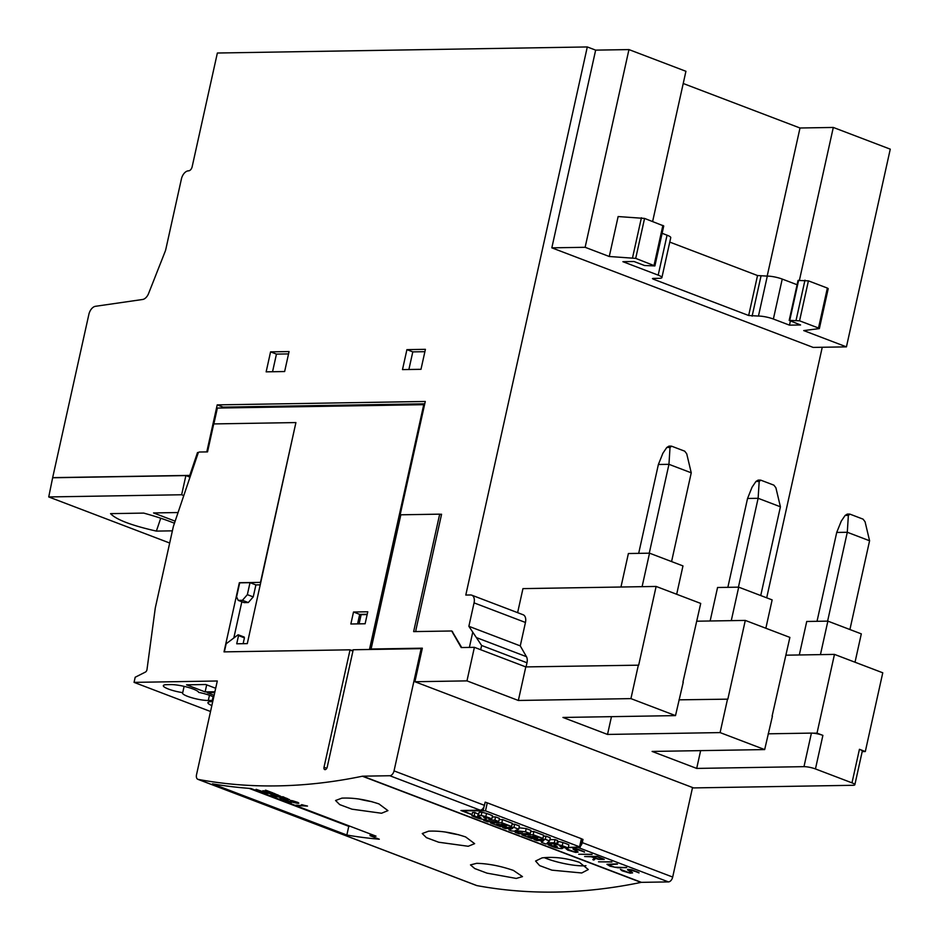 <?xml version="1.0" encoding="UTF-8"?>
<svg xmlns="http://www.w3.org/2000/svg" width="939" height="939" viewBox="0 0 939 939"><rect width="100%" height="100%" fill="white"/><g stroke="black" fill="none" stroke-linecap="round" stroke-linejoin="round"><path stroke-width="1.41" d="M476.648 863.328C488.104 863.587 500.358 865.946 513.422 870.418L522.495 876.615L516.274 878.435L486.989 873.141L474.735 868.552L470.486 864.889L476.648 863.328M585.959 865.688A26.656 5 12.5 0 1 583.307 865.852A26.656 5 12.5 0 1 544.197 857.612M542.096 857.882C553.857 856.544 566.311 858.035 579.445 862.342L588.307 869.549L581.734 872.977L551.909 870.16L539.632 865.605L535.582 861.04L542.096 857.882M341.902 798.138C353.522 797.61 365.87 799.535 378.957 803.925L387.936 810.627L381.539 813.244L351.972 809.183L339.718 804.617L335.563 800.498L341.902 798.138M428.595 831.179C440.215 830.639 452.563 832.564 465.65 836.954L474.629 843.656L468.232 846.274L438.666 842.224L426.412 837.647L422.257 833.539L428.595 831.179M172.389 530.84L156.379 531.098L160.722 518.234M156.379 531.098C131.401 525.441 116.131 519.619 110.556 513.645L143.69 513.093A77.479 14.519 12.5 0 1 174.454 523.246M175.159 521.168L153.562 512.94L178.07 512.53M198.516 452.516L197.495 452.539L189.784 475.392L52.666 477.646L48.734 496.942L181.638 494.759L183.798 495.581M52.983 477.763L185.887 475.58L181.638 494.759M185.887 475.58L190.018 477.153M169.689 543.024L48.734 496.942M326.772 768.313L324.014 767.257A2.5 1.514 110.9 0 0 324.718 769.569A2.5 1.514 110.9 0 0 327.195 767.21L353.228 649.753L421.142 648.638L394.04 770.884A5 3.028 110.9 0 1 389.802 775.731L362.794 776.177A5 3.028 -69.1 0 0 362.372 776.224A999.765 605.96 110.9 0 1 198.235 779.417A5 3.028 110.9 0 1 197.906 779.335A5 3.028 110.9 0 1 196.521 774.71L217.296 680.998L134.054 682.371L135.193 677.242L145.392 672.089A2.5 1.514 -69.1 0 0 147 669.507L155.287 607.979L173.351 526.486L198.047 453.361A1.667 1.009 110.9 0 1 199.385 452.023L207.531 451.894L213.728 423.923L295.914 422.573L260.49 582.38L239.351 582.72L224.01 651.877L350.059 649.811L352.888 651.279M224.351 651.877L226.146 643.778L237.896 634.917L238.541 635.597L236.722 643.79L247.297 643.614L295.914 422.573M260.326 584.844L255.901 584.915L250.009 582.673L247.356 594.657L242.415 600.303L238.189 600.373L236.605 596.817L239.703 582.837L250.009 582.673M210.536 711.504L134.054 682.371M211.85 705.576A15.001 2.817 12.5 0 1 207.918 702.654A15.001 2.817 12.5 0 1 211.392 701.644L212.719 701.621M213 700.377A16.245 3.04 12.5 0 1 212.261 700.4L208.305 700.471A15.001 2.817 12.5 0 1 191.802 697.747A15.001 2.817 12.5 0 1 182.518 692.97A15.001 2.817 12.5 0 1 182.718 692.642A15.001 2.817 12.5 0 1 163.327 685.658A15.001 2.817 12.5 0 1 166.813 684.66L170.781 684.59A16.245 3.04 12.5 0 1 187.87 687.313A16.245 3.04 12.5 0 1 198.692 692.383A16.245 3.04 12.5 0 1 213.728 697.067M214.115 695.33L207.296 692.736L214.726 692.606M214.914 691.75L205.125 691.902L186.544 684.824L205.782 684.508L215.677 688.287M241.839 601.77L233.811 638.004M206.686 684.86L205.125 691.902M182.718 692.642L184.114 686.362M766.694 597.826L822.247 347.254M862.19 751.587L865.312 751.54L882.766 672.794L834.466 654.389L817.012 733.136L822.893 735.378A8.334 1.561 12.5 0 0 813.374 733.195A8.334 1.561 12.5 0 0 811.413 733.101L768.172 733.817M222.919 407.984L223.106 407.127L424.757 403.817M400.812 514.912L400.12 514.924L425.273 401.469L217.214 404.885L223.106 407.127M217.214 404.885L206.791 451.905M255.901 584.915L253.237 596.899L248.295 602.545L244.07 602.615L238.189 600.373M243.788 637.158L244.422 637.839L243.131 643.684M353.123 650.234L350.282 650.281M213.857 423.923L217.379 408.066L423.747 404.686L369.473 649.495M350.846 624.001L353.51 612.017L367.771 611.782L365.118 623.766L350.846 624.001M324.014 767.257L350.059 649.811M359.097 623.872L361.139 614.669L367.161 614.576M276.136 795.638L277.627 795.908A999.765 605.96 -69.1 0 0 279.083 795.979L274.235 793.643A999.765 605.96 110.9 0 1 269.951 793.443L276.136 795.638M278.237 795.169L279.446 795.803M275.608 795.673L272.897 794.805L271.477 795.861L270.549 795.509L271.981 794.453L269.235 793.408A999.765 605.96 110.9 0 1 264.246 793.103L263.401 792.774A999.765 605.96 -69.1 0 0 274.094 793.349L279.975 796.295A999.765 605.96 110.9 0 1 278.425 796.225L275.655 795.521L280.397 796.061M270.725 795.38L272.932 794.652L275.655 795.521M264.023 792.821L269.27 793.255L271.981 794.453M278.249 795.11L274.235 793.643M274.247 793.584L269.951 793.443M292.71 800.791L298.062 802.481L298.449 803.338A999.765 605.96 110.9 0 1 297.393 803.291L284.188 800.474L291.149 803.127A999.765 605.96 110.9 0 1 290.433 803.08L281.677 799.746L296.595 802.962A999.765 605.96 -69.1 0 0 297.534 803.009L291.865 800.838A999.765 605.96 110.9 0 1 291.278 800.814L290.409 800.486A999.765 605.96 -69.1 0 0 291.055 800.521L292.71 800.791M292.146 802.094L298.86 803.103M282.956 800.028L290.574 802.904M290.75 800.498L297.921 802.833M303.99 805.263L307.499 806.073A999.765 605.96 110.9 0 1 296.794 805.509L295.949 805.181A999.765 605.96 -69.1 0 0 305.257 805.697L301.466 804.723A999.765 605.96 -69.1 0 0 302.217 804.758L303.99 805.263M296.571 805.228L307.358 806.026M301.924 804.746L305.257 805.697M285.245 799.112L286.735 799.371A999.765 605.96 -69.1 0 0 288.179 799.441L283.332 797.117A999.765 605.96 110.9 0 1 279.047 796.918L285.245 799.112M287.334 798.643L288.543 799.265M284.717 799.136L282.005 798.267L280.573 799.324L279.658 798.972L281.078 797.915L278.331 796.871A999.765 605.96 110.9 0 1 273.355 796.577L272.498 796.249A999.765 605.96 -69.1 0 0 283.202 796.824L289.083 799.77A999.765 605.96 110.9 0 1 287.534 799.699L284.752 798.995L289.494 799.535M279.834 798.843L282.04 798.127L284.752 798.995M273.12 796.284L278.378 796.73L281.078 797.915M287.357 798.584L283.332 797.117M283.355 797.058L279.047 796.918M270.596 792.258L265.268 790.227A999.765 605.96 -69.1 0 0 265.983 790.262L272.979 792.927L265.256 791.331L267.028 792.176L266.3 792.739A999.765 605.96 110.9 0 1 265.772 792.704L257.192 790.415L256.218 789.347L264.939 792.375A999.765 605.96 -69.1 0 0 265.408 792.399L265.76 791.87L262.908 790.673L270.62 792.199L265.455 790.239M265.256 791.331L272.721 792.833M263.237 792.093L267.169 792.457M255.866 789.488L259.469 791.061M263.777 790.849L266.113 792.14M476.261 885.36A5 3.028 -69.1 0 0 476.566 885.512A5 3.028 -69.1 0 0 476.883 885.594A999.765 605.96 -69.1 0 0 641.02 882.402L362.372 776.224M370.013 835.675L379.297 839.22A999.765 605.96 110.9 0 1 346.843 835.041L212.46 783.842A999.765 605.96 -69.1 0 0 250.924 788.49L376.011 836.144A999.765 605.96 110.9 0 1 370.013 835.675L370.377 833.996M592.098 854.431L578.694 854.267L592.098 854.431M579.128 854.267L591.699 854.279M611.911 861.99L598.507 861.826L611.911 861.99M598.941 861.814L611.512 861.838M638.837 872.484L629.036 869.702L632.593 872.883L630.233 873.188L622.146 870.829L620.397 869.373L629.365 872.812L631.372 872.261L627.581 869.901L627.968 869.326L631.877 869.831L638.837 872.484M628.59 869.96L631.278 869.749L639.001 872.93M620.503 869.408L627.639 872.507L632.546 872.765M627.545 869.573L631.466 872.519M614.576 867.178L626.712 867.624L617.874 867.777L610.068 866.228L606.946 864.314L616.888 863.88L608.014 864.678L614.576 867.178M607.04 864.291L610.104 866.063L615.421 867.378L626.313 867.472M608.014 864.678L617.451 864.103M599.317 859.267L603.155 859.208L597.216 856.72L592.239 856.802L599.317 859.267M601.782 858.457L603.155 859.208M598.706 859.349L595.596 858.41L593.859 860.054L592.814 859.654L594.551 858.011L591.406 856.814L584.633 856.532L597.063 856.333L604.153 859.267L598.706 859.349L604.223 859.443M592.943 859.525L593.894 859.889L595.631 858.246L598.742 859.197M585.079 856.532L591.441 856.65L594.551 858.011M601.817 858.293L597.216 856.72M597.251 856.556L592.239 856.802M584.351 851.72L574.539 848.938L578.095 852.119L575.748 852.424L567.649 850.065L565.9 848.61L574.868 852.049L576.875 851.509L573.083 849.138L573.483 848.563L577.391 849.067L584.351 851.72M574.093 849.196L576.781 848.985L584.504 852.166M566.017 848.645L573.142 851.743L578.06 852.002M573.06 848.809L576.969 851.755M579.105 847.201A5 3.028 110.9 0 1 578.048 847.459L568.295 847.624M565.149 847.671L562.672 847.717M541.697 841.274L539.632 840.487M509.173 828.879L508.163 828.503M472.059 814.747L460.92 810.498L480.216 810.181A5 3.028 -69.1 0 0 484.442 805.333L485.158 802.141L487.271 802.845L581.394 838.703L581.969 839.09L580.196 847.072L485.498 810.838L462.739 810.815L472.106 814.547M641.02 882.402A5 3.028 -69.1 0 1 641.454 882.355L668.462 881.909A5 3.028 -69.1 0 0 672.688 877.061L692.536 787.528M534.045 839.513L545.301 839.325L549.573 840.957L547.273 842.882L554.315 842.764L556.862 843.738L545.606 843.915L541.463 842.342L543.869 840.417L536.732 840.534L534.045 839.513L534.432 837.776M543.435 836.18L546.005 836.133L545.301 839.325M546.005 836.133L550.289 837.764L549.573 840.957M549.867 839.654L555.031 839.572L554.315 842.764M555.031 839.572L557.566 840.534L556.862 843.738M541.873 840.452L541.463 842.342M502.682 827.564L513.938 827.376L518.704 829.196L515.229 830.604L525.5 831.79L530.23 833.586L518.974 833.773L515.147 832.318L522.589 832.189L511.438 830.898L508.938 829.947L512.671 828.421L505.252 828.55L502.682 827.564L503.069 825.827M512.072 824.231L514.642 824.184L513.938 827.376M514.642 824.184L519.42 826.003L518.704 829.196M519.021 827.764L526.216 828.585L525.5 831.79M526.216 828.585L530.934 830.393L530.23 833.586M515.358 831.355L515.147 832.318M509.255 828.48L508.938 829.947M483.608 820.299L494.865 820.111L498.715 821.578L487.458 821.766L483.608 820.299L483.796 819.454M492.247 816.977L495.581 816.918L494.865 820.111M495.581 816.918L499.431 818.385L498.715 821.578M471.848 815.721L474.16 815.674A18.393 3.451 -167.5 0 0 477.446 817.223A5.235 0.986 -167.5 0 0 479.477 817.892L481.073 817.869A81.986 15.364 -167.5 0 0 479.136 816.648A7.195 1.35 12.5 0 1 478.315 815.768A7.195 1.35 12.5 0 1 478.385 815.639A4.859 0.916 12.5 0 1 481.167 815.58A5.88 1.103 12.5 0 1 485.815 816.648A17.266 3.24 12.5 0 1 491.801 818.984L489.642 819.019A13.85 2.594 -167.5 0 0 485.639 817.306L483.409 816.918A4.73 0.88 -167.5 0 0 483.925 817.399L485.393 818.327A7.489 1.397 12.5 0 1 486.156 819.184A7.489 1.397 12.5 0 1 486.085 819.324A5.176 0.974 12.5 0 1 483.174 819.383A6.362 1.185 12.5 0 1 478.244 818.268A22.63 4.237 12.5 0 1 471.848 815.721L472.552 812.517L474.864 812.481L474.16 815.674M474.864 812.481A18.393 3.451 -167.5 0 0 478.151 814.019L477.446 817.223M479.031 812.705A7.195 1.35 12.5 0 1 479.031 812.575A7.195 1.35 12.5 0 1 479.09 812.446L478.385 815.639M479.09 812.446A4.859 0.916 12.5 0 1 481.871 812.388L481.167 815.58M481.871 812.388A5.88 1.103 12.5 0 1 486.531 813.456A17.266 3.24 12.5 0 1 492.506 815.78L491.801 818.984M485.616 817.306L485.393 818.327M501.825 822.764L511.579 826.484L503.668 824.266L501.097 824.313L506.25 826.273L504.325 826.308L499.172 824.336L496.531 824.383L502.424 826.625L500.323 826.66L490.569 822.951L501.825 822.764L502.529 819.571L512.283 823.28L511.579 826.484M506.461 825.334L506.25 826.273M502.635 825.663L502.424 826.625M490.851 821.707L490.569 822.951M499.149 819.63L502.529 819.571M533.188 834.712L542.93 838.433L535.019 836.215L532.46 836.262L537.613 838.222L535.688 838.257L530.535 836.285L527.882 836.332L533.786 838.574L531.674 838.609L521.931 834.9L533.188 834.712L533.892 831.52L543.646 835.229L542.93 838.433M537.824 837.283L537.613 838.222M533.998 837.611L533.786 838.574M522.19 833.726L521.931 834.9M530.676 831.567L533.892 831.52M548.235 844.818L550.547 844.783A18.393 3.451 -167.5 0 0 553.834 846.332A5.235 0.986 -167.5 0 0 555.865 847.001L557.461 846.978A81.986 15.364 -167.5 0 0 555.524 845.757A7.195 1.35 12.5 0 1 554.703 844.877A7.195 1.35 12.5 0 1 554.773 844.748A4.859 0.916 12.5 0 1 557.555 844.689A5.88 1.103 12.5 0 1 562.203 845.757A17.266 3.24 12.5 0 1 568.189 848.081L566.029 848.117A13.85 2.594 -167.5 0 0 562.027 846.415L559.797 846.016A4.73 0.88 -167.5 0 0 560.325 846.509L561.78 847.424A7.489 1.397 12.5 0 1 562.543 848.293A7.489 1.397 12.5 0 1 562.473 848.422A5.176 0.974 12.5 0 1 559.574 848.48A6.362 1.185 12.5 0 1 554.632 847.365A22.63 4.237 12.5 0 1 548.235 844.818L548.446 843.879M550.759 843.832L550.547 844.783M554.397 843.774L553.834 846.332M554.984 843.762L554.773 844.748M557.379 841.403A4.859 0.916 12.5 0 1 558.259 841.497L557.555 844.689M558.259 841.497A5.88 1.103 12.5 0 1 562.919 842.565A17.266 3.24 12.5 0 1 568.905 844.889L568.189 848.081M562.003 846.415L561.78 847.424M568.353 847.377L580.196 847.072M540.16 840.475L541.733 841.086M562.731 847.471L564.632 847.436M485.099 802.387L486.191 802.54M581.957 839.02L582.99 839.419L581.887 839.443M422.151 649.037L421.142 648.638M458.631 834.712A26.656 5 12.5 0 1 445.567 832.06M371.938 801.671A26.656 5 12.5 0 1 358.874 799.019M350.212 826.32L348.768 826.343L346.843 835.041M348.768 826.343L249.07 788.349M582.99 839.419L582.286 842.612A5 3.028 110.9 0 1 580.372 846.262M414.909 681.737L693.557 787.915L852.894 785.297A8.334 1.561 -167.5 0 0 854.842 784.746A8.334 1.561 -167.5 0 0 851.99 782.856L815.451 768.935A8.334 1.561 -167.5 0 0 803.984 766.658L696.691 768.419L652.112 751.435L764.675 749.58L720.096 732.596L607.521 734.439L562.942 717.455L675.505 715.612L630.926 698.616L518.351 700.471L466.965 680.881L414.909 681.737L422.35 648.18L371.081 649.025L400.836 514.795L439.687 514.161L413.641 631.607L451.682 630.985L452.528 631.583M439.687 514.161L441.447 514.83M371.081 649.025L372.196 649.448M679.003 699.837L727.842 699.156L745.296 620.409L789.887 637.405L772.093 716.152M851.99 782.856L859.431 749.299A8.334 1.561 12.5 0 1 862.284 751.188L854.842 784.746M451.682 630.985L461.19 647.546L474.395 647.323L525.793 666.913L638.673 665.176L656.126 586.441L700.717 603.425L682.923 682.172M696.691 768.419L700.635 750.637M764.675 749.58L772.421 716.14M607.521 734.439L611.465 716.657M720.096 732.596L727.537 699.039M675.505 715.612L683.252 682.172M518.351 700.471L525.793 666.913M630.926 698.616L638.367 665.058M466.965 680.881L474.395 647.323M817.012 733.136L813.374 733.195M859.431 749.299L865.312 751.54M461.859 647.534A2.5 1.514 110.9 0 1 461.436 647.1L452.187 631.454M223.916 407.115L223.728 407.96M400.12 514.924L400.753 515.171M416.2 631.56A2.5 1.514 -69.1 0 1 415.989 629.658L441.576 514.243L439.992 514.279M849.912 629.529L869.584 540.77L865.065 521.744L863.058 519.138L849.995 514.161L848.363 515.382L847.295 532.272L827.599 621.137M869.584 540.77L847.295 532.272L836.719 532.448L841.238 521.168L845.123 515.441L847.283 514.091L849.466 514.056M817.024 621.301L836.719 532.448M760.743 595.549L780.415 506.79L775.896 487.775L773.889 485.158L760.825 480.181L759.193 481.414L758.125 498.292L738.43 587.157M780.415 506.79L758.125 498.292L747.55 498.468L752.069 487.188L755.954 481.461L758.113 480.122L760.297 480.087M727.854 587.333L747.55 498.468M671.573 561.569L691.245 472.81L686.726 453.795L684.719 451.178L671.655 446.213L670.023 447.434L668.955 464.324L649.26 553.177M691.245 472.81L668.955 464.324L658.38 464.488L662.899 453.22L666.784 447.48L668.944 446.142L671.127 446.107M638.684 553.353L658.38 464.488M408.888 369.497L412.796 351.879L424.898 351.679M272.545 371.738L276.453 354.109L288.543 353.909M367.231 614.259L359.696 614.376L353.51 612.017M359.696 614.376L357.583 623.895M248.295 602.545L242.415 600.303M253.237 596.899L247.356 594.657M424.498 404.967L423.747 404.686M52.666 477.646L88.876 314.342A8.334 5.047 -69.1 0 1 95.461 306.302L142.634 299.482A8.334 5.047 -69.1 0 0 148.608 293.473L165.182 251.394A8.334 5.047 -69.1 0 0 165.804 249.375L181.427 178.915A8.334 5.047 -69.1 0 1 188.481 170.839L188.61 170.828A4.167 2.524 -69.1 0 0 192.143 166.79L217.367 53.018L587.298 46.95L465.791 595.056L470.545 594.974A8.334 5.047 110.9 0 1 471.742 595.173A8.334 5.047 110.9 0 1 474.054 602.873L468.866 626.301L481.625 645.48L480.686 649.718M420.989 369.309L402.491 369.602L406.916 349.637L425.414 349.331L420.989 369.309M284.634 371.539L266.148 371.844L270.573 351.867L289.071 351.562L284.634 371.539M471.742 595.173L523.14 614.763A8.334 5.047 110.9 0 1 525.453 622.463L520.265 645.891L526.45 656.678A8.334 5.047 110.9 0 1 526.979 662.77L526.063 666.901M520.265 645.891L468.866 626.301M276.453 354.109L270.573 351.867M412.796 351.879L406.916 349.637M785.943 655.187L834.466 654.389M799.3 654.964L806.73 621.477L827.869 621.125L820.44 654.624M855.018 662.218L861.309 633.872L827.869 621.125M710.13 620.996L717.56 587.497L738.7 587.157L731.27 620.644M765.848 628.25L772.14 599.892L738.7 587.157M620.961 587.016L628.391 553.529L649.53 553.177L642.1 586.664M676.679 594.27L682.97 565.912L649.53 553.177M658.192 275.139A10.834 2.031 12.5 0 1 661.901 277.592L670.751 237.637A10.834 2.031 -167.5 0 0 667.054 235.184L658.192 275.139L622.897 261.688L634.001 261.5L644.518 265.514L654.894 265.925L635.703 258.378L644.565 218.423L618.132 216.545L609.27 256.5L635.703 258.378M654.894 265.925L663.744 225.97L644.565 218.423M819.36 328.591L818.503 328.028L827.365 288.073L828.221 288.649L819.36 328.591L803.714 330.587L846.438 346.867L813.151 347.407L551.827 247.837L585.126 247.297L609.27 256.5M827.365 288.073L808.409 280.855L798.044 280.444L789.183 320.399L800.568 324.976L789.476 325.152L790.368 321.091M789.183 320.399L799.559 320.809L818.503 328.028M683.216 83.501L800.005 127.997L833.304 127.446L890.266 149.16L846.438 346.867M833.304 127.446L799.418 280.268M652.628 221.498L685.928 71.294L628.954 49.591L585.126 247.297M800.005 127.997L767.175 276.125M667.054 235.184L662.124 233.306M797.094 284.74L782.234 279.071A10.834 2.031 -167.5 0 0 767.304 276.113L757.527 275.538L669.765 242.098M661.901 277.592A10.834 2.031 12.5 0 1 659.378 278.32L653.028 278.413L652.452 278.59L653.309 279.153L748.665 315.492L758.454 316.067A10.834 2.031 12.5 0 1 773.372 319.025L789.476 325.152M587.298 46.95L595.655 50.131L628.954 49.591M551.827 247.837L595.655 50.131M696.773 621.207L745.296 620.409M517.624 612.662L522.953 588.624L656.126 586.441M189.784 475.392L190.511 475.674M197.495 452.539L198.293 452.833M208.305 700.471L209.456 695.247M212.261 700.4L213.083 696.738M476.883 885.594L198.235 779.417M480.216 810.181L389.802 775.731M641.454 882.355L362.794 776.177M668.462 881.909L578.048 847.459M479.676 816.977L479.477 817.892M486.531 813.456L485.815 816.648M556.064 846.086L555.865 847.001M562.919 842.565L562.203 845.757M485.498 810.838L487.271 802.845M579.621 846.696L581.394 838.703M483.209 810.38L484.043 806.636M484.442 805.333L394.04 770.884M672.688 877.061L582.286 842.612M815.451 768.935L822.893 735.378M803.984 766.658L811.413 733.101M845.123 515.441L848.363 515.382M755.954 481.461L759.193 481.414M666.784 447.48L670.023 447.434M244.422 637.839L238.541 635.597M469.383 647.405L472.61 632.839M526.45 656.678L476.507 637.64M526.979 662.77L481.625 645.48M525.453 622.463L474.054 602.873M654.037 265.361L662.887 225.407M632.557 257.697L641.419 217.742M799.559 320.809L808.409 280.855M796.108 320.129L804.969 280.174M789.769 320.222L798.631 280.28M653.474 278.413L653.309 279.153M760.966 276.219L752.116 316.173M757.527 275.538L748.665 315.492M767.304 276.113L758.454 316.067M782.234 279.071L773.372 319.025M478.315 815.768L479.031 812.575M486.156 819.184L486.508 817.623M554.703 844.877L554.949 843.762M562.543 848.293L562.895 846.732M197.906 779.335L476.566 885.512M238.306 634.823L244.199 637.065"/></g></svg>
